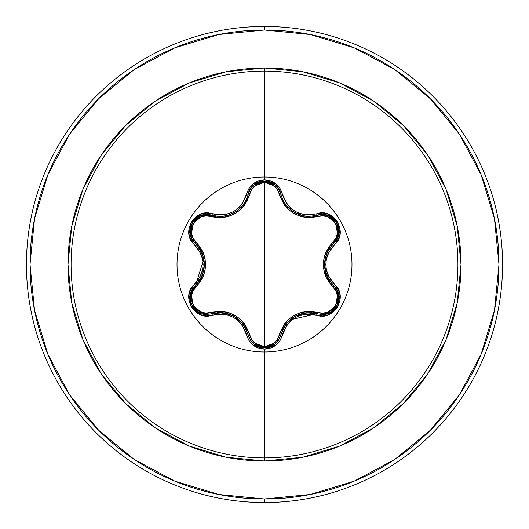 <?xml version="1.0" encoding="UTF-8"?>
<svg xmlns="http://www.w3.org/2000/svg" width="529" height="529" viewBox="0 0 529 529"><rect width="100%" height="100%" fill="white"/><g stroke="black" fill="none" stroke-linecap="round" stroke-linejoin="round"><path stroke-width="0.79" d="M278.71 339.889L280.727 335.009A1.785 0.41 13.4 0 1 282.354 334.969C288.093 318.577 299.513 311.984 316.606 315.198C334.03 321.817 348.895 296.088 334.427 284.291C323.067 271.106 323.067 257.914 334.427 244.709C348.882 232.945 334.063 207.189 316.606 213.802C299.533 217.029 288.113 210.436 282.354 194.031C279.755 185.243 273.804 180.521 264.5 179.86L264.5 177.017A87.483 87.483 0 0 1 351.983 264.5A87.483 87.483 0 0 1 264.5 351.983A87.483 87.483 0 0 1 177.017 264.5A87.483 87.483 0 0 1 264.5 177.017L264.5 179.86L253.047 183.907L249 188.469L242.11 203.989L238.387 208.102L233.851 211.402L228.733 213.683L223.298 214.853L206.403 213.061L200.431 214.285L191.2 222.18L188.952 234.122L190.876 239.915L200.855 253.649L202.554 258.919L203.136 264.493L202.554 270.054L200.855 275.344L190.876 289.079L188.959 294.865L191.187 306.807L200.425 314.709L206.396 315.939L223.291 314.147L228.713 315.31L233.838 317.592L238.374 320.885L242.103 325.004L249 340.531L253.047 345.093L264.5 349.14L264.5 457.922A193.422 193.422 0 0 0 457.922 264.5A193.422 193.422 0 0 0 264.5 71.078L264.5 177.017A87.483 87.483 0 0 1 351.983 264.5A87.483 87.483 0 0 1 264.5 351.983A87.483 87.483 0 0 1 177.017 264.5A87.483 87.483 0 0 1 264.5 177.017L264.5 71.078A193.422 193.422 0 0 0 71.078 264.5A193.422 193.422 0 0 0 264.5 457.922L264.5 461.01A196.51 196.51 0 0 1 67.99 264.5A196.51 196.51 0 0 1 264.5 67.99L264.5 71.078L264.5 67.99L226.161 71.765L189.296 82.947L155.328 101.105L125.545 125.545L101.105 155.328L82.947 189.296L71.765 226.161L67.99 264.5L71.765 302.839L82.947 339.704L101.105 373.672L125.545 403.455L155.328 427.895L189.296 446.053L226.161 457.235L264.5 461.01L302.839 457.235L339.704 446.053L373.672 427.895L403.455 403.455L427.895 373.672L446.053 339.704L457.235 302.839L461.01 264.5L457.235 226.161L446.053 189.296L427.895 155.328L403.455 125.545L373.672 101.105L339.704 82.947L302.839 71.765L264.5 67.99A196.51 196.51 0 0 1 461.01 264.5A196.51 196.51 0 0 1 264.5 461.01L264.5 457.922A193.422 193.422 0 0 0 457.922 264.5A193.422 193.422 0 0 0 264.5 71.078A193.422 193.422 0 0 0 71.078 264.5A193.422 193.422 0 0 0 264.5 457.922L264.5 349.14C273.804 348.485 279.755 343.757 282.354 334.969A1.785 0.41 -166.6 0 0 280.727 335.009L278.684 339.929M282.433 199.049L284.384 202.726M284.45 202.832L285.343 204.161M288.979 208.36L290.851 209.993M298.614 214.457L299.282 214.708M299.5 214.787L300.889 215.23M299.533 214.794L290.97 210.086L289.046 208.413M285.376 204.207L284.463 202.852M280.767 194.143L281.243 195.862M338.448 294.071L336.649 289.515L333.647 285.72L336.662 289.535L338.454 294.111L337.727 303.93L331.551 311.647L323.226 314.477L331.551 311.647L336.384 306.615M336.861 305.795L338.547 301.16M338.613 300.803L338.732 295.638M338.659 295.136L338.454 294.098M278.505 340.213L274.928 344.167L264.52 347.817L274.954 344.148L278.452 340.292M190.4 294.686L195.32 285.7A1.785 0.562 -133.4 0 0 195.968 287.187C184.271 296.624 196.603 317.903 210.582 312.467L205.761 313.069L200.921 312.057L193.363 305.577L191.505 295.784L193.039 291.069L203.057 277.011L204.968 270.96L205.636 264.526L204.981 258.106L203.07 252.016L193.039 237.931L191.505 233.229L193.349 223.45L200.908 216.95L205.755 215.931L222.954 217.591L229.163 216.222L235.068 213.577L240.311 209.801L244.629 205.093L251.811 189.342L255.104 185.659L264.5 182.36L264.5 346.64L255.104 343.341L251.811 339.651L244.649 323.933L240.358 319.245L235.121 315.449L229.222 312.798L222.987 311.409L210.582 312.467A1.785 0.562 -106.7 0 0 211.554 313.77L206.766 314.477L211.554 313.77L206.766 314.477L194.11 308.652L190.334 295.056M134.227 69.537L98.698 98.698L134.227 69.537L174.768 47.868L218.755 34.524L264.5 30.021A234.479 234.479 0 0 1 498.979 264.5A234.479 234.479 0 0 1 264.5 498.979L264.5 502.55A238.05 238.05 0 0 0 502.55 264.5A238.05 238.05 0 0 0 264.5 26.45L264.5 30.021L264.5 26.45A238.05 238.05 0 0 1 502.55 264.5A238.05 238.05 0 0 1 264.5 502.55A238.05 238.05 0 0 1 26.45 264.5A238.05 238.05 0 0 1 264.5 26.45A238.05 238.05 0 0 0 26.45 264.5A238.05 238.05 0 0 0 264.5 502.55L264.5 498.979A234.479 234.479 0 0 1 30.021 264.5A234.479 234.479 0 0 1 264.5 30.021L310.245 34.524L354.232 47.868L394.773 69.537L430.302 98.698L459.463 134.227L481.132 174.768L494.476 218.755L498.979 264.5L494.476 310.245L481.132 354.232L459.463 394.773L430.302 430.302L394.773 459.463L430.302 430.302M288.193 321.42L292.425 319.47M298.144 316.17L301.947 313.479M325.203 275.285L326.049 268.084M326.049 260.916L325.626 256.439M304.115 217.26L298.144 212.83M292.425 209.53L285.6 206.568M247.77 199.916L245.978 200.398L247.77 199.916M218.08 216.394L216.764 217.697L218.087 216.394M248.564 198.097L246.838 198.527L248.564 198.097M216.037 216.196L214.787 217.465L216.037 216.196M248.875 197.284L247.777 197.548M215.435 216.103L214.219 217.373L215.435 216.103M69.583 134.168L98.698 98.698M69.537 394.773L98.698 430.302L69.537 394.773L47.868 354.232L34.524 310.245L30.021 264.5L34.524 218.755L47.868 174.768L69.537 134.227M134.168 459.417L98.698 430.302M243.485 206.535A61.655 61.655 0 0 0 240.92 207.533L243.492 206.535M226.954 215.594A61.655 61.655 0 0 0 224.805 217.32L226.934 215.601M247.413 200.636L245.575 201.159M394.773 459.463L354.232 481.132L310.245 494.476L264.5 498.979L218.755 494.476L174.768 481.132L134.227 459.463M248.18 194.5L248.299 194.017A1.785 0.562 -166.7 0 1 249.919 193.819C243.142 212.446 230.036 220.018 210.582 216.533C196.57 211.104 184.284 232.41 195.968 241.813C208.684 256.975 208.684 272.098 195.968 287.187A1.785 0.562 46.6 0 1 195.327 285.7A1.785 0.41 -133.4 0 0 194.54 284.271C180.098 296.055 194.943 321.797 212.393 315.158A1.785 0.41 -106.7 0 0 211.554 313.77A1.785 0.562 73.3 0 1 210.582 312.467C230.102 309.022 243.208 316.587 249.919 335.181C251.983 342.21 256.843 346.032 264.5 346.64C272.171 346.052 277.044 342.237 279.114 335.194C285.891 316.6 298.991 309.035 318.412 312.507C332.437 317.916 344.696 296.597 332.999 287.207C320.257 272.032 320.257 256.889 332.999 241.793C344.703 232.363 332.404 211.071 318.412 216.493C298.925 219.925 285.825 212.36 279.114 193.806C277.044 186.763 272.171 182.948 264.5 182.36L273.91 185.639L277.216 189.329L284.384 205.034L288.675 209.715L293.906 213.504L299.798 216.156L306.026 217.545L323.239 215.898L328.079 216.916L335.624 223.41L337.476 233.203L335.935 237.911L325.897 251.976L323.979 258.033L323.312 264.474L323.966 270.901L325.884 276.998L335.935 291.089L337.476 295.784L335.637 305.57L328.092 312.077L323.239 313.102L306.06 311.455L299.857 312.824L293.959 315.463L288.722 319.238L284.404 323.94L277.216 339.678L273.91 343.361L264.5 346.64L264.5 182.36C256.843 182.961 251.983 186.783 249.919 193.819A1.785 0.562 13.3 0 0 248.306 194.004L248.313 193.964M249.919 335.181A1.785 0.562 -13.3 0 1 248.299 334.989A1.785 0.562 166.7 0 0 249.919 335.181M234.129 316.236L229.196 314.061M228.105 313.717L217.578 312.639M250.362 339.949L248.299 334.989C242.077 317.453 229.831 310.384 211.554 313.77L223.231 312.732L234.499 316.448L243.36 324.35L248.299 334.989C250.667 342.937 256.069 347.209 264.52 347.817L254.099 344.154L264.52 347.817C272.957 347.216 278.36 342.944 280.727 335.009L285.673 324.389L294.514 316.501L305.775 312.778L317.446 313.809A1.785 0.562 106.6 0 0 318.412 312.507A1.785 0.562 -73.4 0 1 317.446 313.809C299.176 310.45 286.936 317.512 280.727 335.009A1.785 0.562 13.4 0 1 279.114 335.194A1.785 0.562 -166.6 0 0 280.727 335.009L280.542 335.723M279.352 338.745L274.968 344.134M274.412 344.564L264.679 347.817M264.454 347.817L258.959 346.859M254.026 344.101L250.462 340.101M193.508 307.904L197.436 311.621L206.766 314.477L211.554 313.77A1.785 0.41 73.3 0 1 212.393 315.158C229.493 311.918 240.92 318.518 246.679 334.956A1.785 0.41 -13.3 0 1 248.299 334.989L250.329 339.889L248.729 336.49M248.537 335.875L248.366 335.241M317.122 313.717L289.806 319.886M289.654 320.025L285.726 324.317M285.554 324.548L282.77 329.217M332.999 287.207A1.785 0.562 133.3 0 0 333.647 285.72A1.785 0.562 -46.7 0 1 332.999 287.207M333.766 285.832L334.183 286.249M336.563 289.363L338.672 295.228M338.752 295.804L336.841 305.835M336.603 306.245L332.966 310.576M328.833 313.135L324.68 314.325M332.999 241.793A1.785 0.562 -133.3 0 1 333.647 243.28A1.785 0.562 46.7 0 0 332.999 241.793M324.489 264.93L325.071 270.293M325.322 271.417L329.653 281.064M323.702 214.562L328.258 215.627L322.842 214.503L317.446 215.191A1.785 0.562 -106.6 0 1 318.412 216.493A1.785 0.562 73.4 0 0 317.446 215.191L317.493 215.177M328.397 215.687L333.039 218.484M333.171 218.603L336.583 222.716M336.821 223.132L338.322 226.881M338.573 234.327L333.647 243.28C321.572 257.438 321.572 271.582 333.647 285.72L326.909 276.125L324.489 264.507L326.902 252.882L333.647 243.28A1.785 0.41 46.7 0 0 334.427 244.709A1.785 0.41 -133.3 0 1 333.647 243.28L336.953 238.936L338.686 233.679L336.953 238.936M279.114 193.806A1.785 0.562 166.6 0 1 280.727 193.991A1.785 0.562 -13.4 0 0 279.114 193.806M281.957 197.906L282.579 199.38M283.617 201.43L284.833 203.414M285.673 204.617L286.949 206.217M294.719 212.618L299.493 214.781M302.132 215.567L305.583 216.196M306.476 216.288L309.101 216.407L322.875 214.509L328.284 215.64L336.656 222.841L338.686 233.686M250.852 188.311L254.006 184.919M254.27 184.707L258.912 182.155M259.051 182.108L268.117 181.573M279.226 190.01L280.727 193.991C284.959 207.923 294.415 215.396 309.101 216.407L317.446 215.191C333.25 209.246 346.7 232.615 333.647 243.28M223.185 216.275L225.738 215.872M234.678 212.453L238.956 209.391M240.556 207.904L243.36 204.65M243.724 204.148L246.051 200.24M246.474 199.36L246.699 198.851M210.582 216.533A1.785 0.562 106.7 0 1 211.554 215.23A1.785 0.562 -73.3 0 0 210.582 216.533M195.968 241.813A1.785 0.562 -46.6 0 0 195.327 243.3A1.785 0.562 133.4 0 1 195.968 241.813M191.65 238.195L190.295 233.719L192.034 238.969L195.327 243.3L192.02 238.943L190.295 233.692L192.344 222.841L200.722 215.66L206.131 214.536L219.925 216.454L222.411 216.348M190.275 233.573L190.38 228.151M190.414 227.979L192.272 222.967M192.516 222.55L195.009 219.376M201.337 215.435L211.554 215.23A1.785 0.41 -73.3 0 0 212.393 213.842A1.785 0.41 106.7 0 1 211.554 215.23C195.79 209.259 182.274 232.588 195.327 243.3L202.045 252.888L204.458 264.493L202.052 276.105L192.325 289.495L190.533 294.058M195.565 285.468L203.883 258.727M203.837 258.522L199.321 247.962M254.065 184.866L250.402 188.992L248.299 194.011L250.415 188.965L254.099 184.839L264.52 181.183L274.935 184.839L278.611 188.959L280.727 193.991A1.785 0.41 -13.4 0 0 282.354 194.031L280.026 188.45L275.973 183.894L264.5 179.86C255.209 180.534 249.265 185.262 246.679 194.044C240.94 210.476 229.513 217.069 212.393 213.842C194.983 207.196 180.085 232.912 194.54 244.729C205.874 257.901 205.874 271.079 194.54 284.271A1.785 0.41 46.6 0 1 195.327 285.7C184.271 294.805 192.258 315.37 206.766 314.477L197.429 311.614L191.253 303.897L190.526 294.084L192.318 289.515L195.327 285.7C207.368 271.556 207.368 257.425 195.327 243.3A1.785 0.41 133.4 0 1 194.54 244.729A1.785 0.41 -46.6 0 0 195.327 243.3M190.5 294.184L191.253 303.891L193.482 307.871M246.488 329.666L243.446 324.469M239.24 319.86L234.532 316.468L229.169 314.047M223.139 312.725L217.082 312.685M253.966 344.048L250.534 340.213M250.581 340.286L252.049 342.21M311.951 312.732L305.927 312.765M299.791 314.114L294.547 316.481L289.773 319.913M285.614 324.462L282.598 329.58M322.214 314.504L317.446 313.809A1.785 0.41 106.6 0 0 316.606 315.198A1.785 0.41 -73.4 0 1 317.446 313.809L322.214 314.504C336.709 315.416 344.729 294.838 333.647 285.72A1.785 0.41 -46.7 0 1 334.427 284.291A1.785 0.41 133.3 0 0 333.647 285.72M329.944 247.519L326.942 252.796M325.071 258.694L324.489 264.474L325.077 270.326M326.942 276.211L329.937 281.474M338.705 233.553L336.642 222.821L328.264 215.634M278.624 188.972L274.948 184.846L264.493 181.183L254.085 184.852M228.349 215.21L229.487 214.84M240.014 208.433L238.09 210.106L229.52 214.834L237.071 210.879M238.149 210.059L240.06 208.386M243.697 204.187L244.59 202.852M244.643 202.766L246.6 199.076M244.577 202.871L243.664 204.234M222.497 216.341L219.925 216.454C234.645 215.429 244.1 207.943 248.299 194.011C251.037 177.347 278.003 177.354 280.727 193.991A1.785 0.41 166.6 0 0 282.354 194.031L286.93 203.963L290.659 208.076L295.189 211.362L300.307 213.643L305.722 214.807L316.606 213.802A1.785 0.41 73.4 0 0 317.446 215.191A1.785 0.41 -106.6 0 1 316.606 213.802L322.604 213.028L328.575 214.265L337.8 222.18L340.021 234.129L338.097 239.908L328.099 253.642L326.393 258.939L325.811 264.507L326.4 270.088L328.099 275.364L338.097 289.099L340.021 294.884L337.793 306.84L328.569 314.742L322.597 315.972L305.709 314.193L300.28 315.37L295.175 317.645L290.646 320.938L286.93 325.044L280.026 340.55L275.966 345.113L264.5 349.14C255.203 348.466 249.265 343.738 246.679 334.956A1.785 0.41 166.7 0 1 248.299 334.989M206.151 214.536L200.716 215.66M200.597 215.706L192.331 222.861L190.295 233.712M199.003 281.481L201.992 276.244M203.883 270.253L204.458 264.526L203.87 258.681M202.012 252.802L199.089 247.632M246.679 194.044A1.785 0.41 13.3 0 0 248.299 194.011A1.785 0.41 -166.7 0 1 246.679 194.044"/></g></svg>
